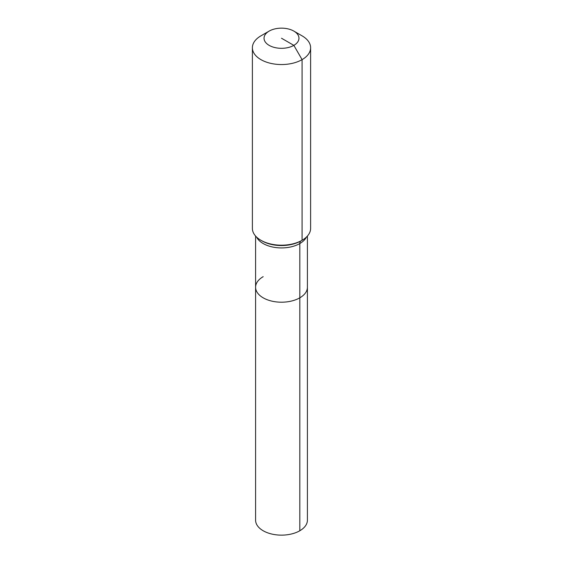 <?xml version="1.0" encoding="UTF-8"?>
<svg xmlns="http://www.w3.org/2000/svg" width="563" height="563" viewBox="0 0 563 563"><rect width="100%" height="100%" fill="white"/><g stroke="black" fill="none" stroke-linecap="round" stroke-linejoin="round"><path stroke-width="0.84" d="M307.412 236.052L307.412 520.177A25.912 14.962 180 0 1 299.819 530.754A25.912 14.962 180 0 1 271.584 533.998A25.912 14.962 180 0 1 255.588 520.177L255.588 287.243A25.912 14.962 180 0 1 263.181 276.665M293.851 31.106A17.467 10.085 180 0 1 293.851 45.364A17.467 10.085 180 0 1 269.149 45.364A17.467 10.085 180 0 1 269.149 31.106A17.467 10.085 180 0 1 293.851 31.106L302.085 35.856A29.114 16.806 180 0 1 310.614 47.742L310.614 228.388A29.114 16.806 180 0 1 302.085 240.274L301.029 240.88A5.82 3.364 -120 0 0 299.819 243.547L299.819 297.82A25.912 14.962 180 0 0 307.412 287.243A25.912 14.962 180 0 1 299.819 297.82A25.912 14.962 180 0 1 271.584 301.064A25.912 14.962 180 0 1 255.588 287.243A25.912 14.962 180 0 0 271.584 301.064A25.912 14.962 180 0 0 299.819 297.82L299.819 530.754M269.149 31.106L260.915 35.856L269.149 31.106M310.614 47.742A29.114 16.806 180 0 1 302.085 59.629A29.114 16.806 180 0 1 270.36 63.267A29.114 16.806 180 0 1 252.386 47.742A29.114 16.806 180 0 1 260.915 35.856L260.915 35.856M281.5 38.235L293.851 45.364L302.085 59.629L302.085 240.274A29.114 16.806 180 0 1 260.915 240.274A29.114 16.806 180 0 1 252.386 228.388L252.386 47.742M301.029 240.88L302.085 240.274L301.029 240.88A27.615 15.94 180 0 1 261.971 240.88L260.915 240.274M306.413 237.086A25.912 14.962 180 0 1 299.819 243.547A25.912 14.962 180 0 1 263.181 243.547A25.912 14.962 180 0 1 256.587 237.086M255.588 236.052L255.588 287.243"/></g></svg>
